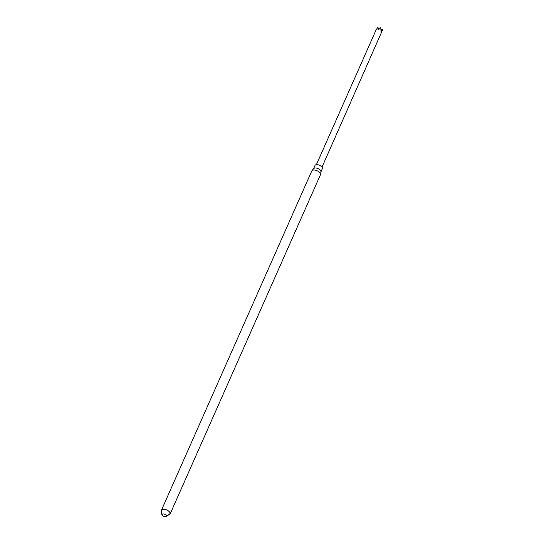 <?xml version="1.0" encoding="UTF-8"?>
<svg xmlns="http://www.w3.org/2000/svg" width="544" height="544" viewBox="0 0 544 544"><rect width="100%" height="100%" fill="white"/><g stroke="black" fill="none" stroke-linecap="round" stroke-linejoin="round"><path stroke-width="0.82" d="M161.33 510.857A4.726 2.394 23.9 0 1 161.432 510.238A4.726 2.394 23.9 0 1 166.722 509.959A4.726 2.394 23.9 0 1 170.082 514.066A4.726 2.394 23.9 0 1 169.687 514.563M165.24 516.8A2.332 1.183 23.9 0 1 162.153 514.563A2.332 1.183 23.9 0 1 165.6 514.74A2.332 1.183 23.9 0 1 165.24 516.8M161.432 510.238L311.766 170.993A4.726 2.394 23.9 0 1 311.936 170.714A4.726 2.394 23.9 0 1 317.057 170.721A4.726 2.394 23.9 0 1 320.504 174.508A4.726 2.394 23.9 0 1 320.409 174.828L170.082 514.066M313.514 168.824A4.012 2.033 23.9 0 1 313.657 168.592A4.012 2.033 23.9 0 1 318.002 168.592A4.012 2.033 23.9 0 1 320.919 171.809L320.504 174.508M313.568 168.701L314.983 165.498A4.012 2.033 23.9 0 1 319.471 165.267A4.012 2.033 23.9 0 1 322.313 168.749L320.899 171.952M380.882 29.682L382.65 29.587A3.074 1.557 -156.1 0 1 382.67 29.662L321.987 167.178M382.65 29.587L380.984 31.348L380.827 27.805A3.074 1.557 -156.1 0 0 380.712 27.744L378.325 29.872L377.985 27.2A3.074 1.557 -156.1 0 0 377.896 27.22L376.047 30.022L316.37 164.689M375.952 30.24L377.033 28.472M378.325 29.872L380.712 27.744M378.372 29.362L377.985 27.2M382.507 29.546L380.861 30.015M378.685 29.478L378.053 27.69M377.992 29.702L378.325 29.349M380.984 31.348L380.773 31.001M161.826 509.742L161.405 513.713L162.384 515.338M165.662 516.786L166.396 516.739L170.184 513.441M313.657 168.592L311.936 170.714"/></g></svg>
